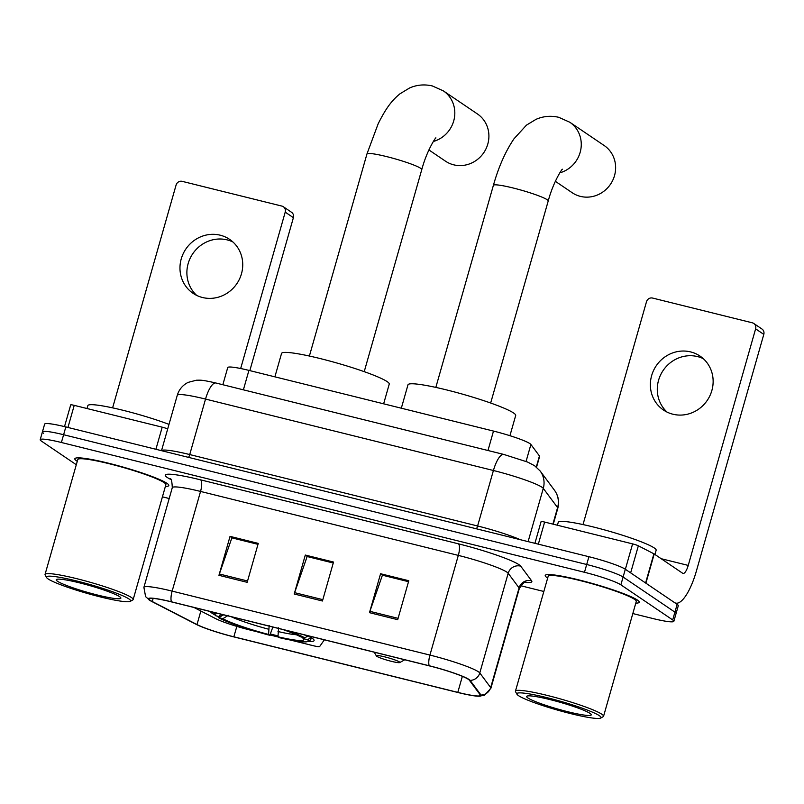 <?xml version="1.0" encoding="UTF-8"?>
<svg xmlns="http://www.w3.org/2000/svg" width="804" height="804" viewBox="0 0 804 804"><rect width="100%" height="100%" fill="white"/><g stroke="black" fill="none" stroke-linecap="round" stroke-linejoin="round"><path stroke-width="1.21" d="M210.357 611.553A53.958 5.739 -164.1 0 0 212.326 613.412A53.958 5.739 -164.1 0 0 215.15 615.07M270.717 634.065A53.958 5.739 -164.1 0 0 277.983 635.904M307.811 641.471A53.958 5.739 -164.1 0 0 314.083 640.567A53.958 5.739 -164.1 0 0 312.052 638.155A53.958 5.739 -164.1 0 0 307.6 635.673M222.839 384.734L227.733 367.569A30.542 3.246 15.9 0 1 248.918 370.393L493.495 431.075A30.542 3.246 15.9 0 1 530.901 444.471L539.444 455.958A30.542 3.246 15.9 0 1 539.605 456.471L536.549 467.194M193.995 607.492L215.472 618.547A30.542 3.246 -164.1 0 0 250.034 630.024L257.049 631.763M270.054 634.999L278.385 637.059M290.324 640.024L312.615 645.552A10.181 1.085 -164.1 0 0 319.66 646.537L324.344 639.833M632.818 613.552L652.657 618.467A30.542 3.246 -164.1 0 0 673.852 621.291L678.285 605.724A30.542 3.246 -164.1 0 0 677.139 604.357L625.321 569.252A30.542 3.246 -164.1 0 0 588.91 556.71L65.827 426.934A30.542 3.246 -164.1 0 0 44.642 424.1L42.421 431.889A30.542 3.246 -164.1 0 0 43.567 433.255M673.852 621.291A30.542 3.246 -164.1 0 0 672.697 619.934L620.879 584.83A30.542 3.246 -164.1 0 0 584.478 572.287L61.395 442.501L63.606 434.723A30.542 3.246 -164.1 0 0 42.421 431.889A30.542 3.246 -164.1 0 1 63.606 434.723L586.699 564.498L63.606 434.723L65.827 426.934M620.879 584.83L623.1 577.041A30.542 3.246 -164.1 0 0 586.699 564.498A30.542 3.246 -164.1 0 1 623.1 577.041L674.918 612.145L623.1 577.041L625.321 569.252M676.063 613.502A30.542 3.246 -164.1 0 0 674.918 612.145A30.542 3.246 -164.1 0 1 676.063 613.502M76.661 460.933A48.863 5.196 -164.1 0 0 77.274 461.325A48.863 5.196 -164.1 0 1 76.661 460.933A48.863 5.196 -164.1 0 1 74.832 458.742A48.863 5.196 -164.1 0 0 76.661 460.933M165.383 486.42A48.863 5.196 -164.1 0 0 168.82 485.515A48.863 5.196 -164.1 0 0 166.981 483.335A48.863 5.196 -164.1 0 0 115.917 465.114A48.863 5.196 -164.1 0 0 74.832 458.742A48.863 5.196 -164.1 0 1 115.917 465.114A48.863 5.196 -164.1 0 1 166.981 483.335A48.863 5.196 -164.1 0 1 168.82 485.515A48.863 5.196 -164.1 0 1 165.383 486.42M547.062 577.644A48.863 5.196 -164.1 0 0 547.675 578.036A48.863 5.196 -164.1 0 1 547.062 577.644A48.863 5.196 -164.1 0 1 545.233 575.453A48.863 5.196 -164.1 0 0 547.062 577.644M635.783 603.131A48.863 5.196 -164.1 0 0 639.22 602.226A48.863 5.196 -164.1 0 0 637.381 600.045A48.863 5.196 -164.1 0 0 586.317 581.825A48.863 5.196 -164.1 0 0 545.233 575.453A48.863 5.196 -164.1 0 1 586.317 581.825A48.863 5.196 -164.1 0 1 637.381 600.045A48.863 5.196 -164.1 0 1 639.22 602.226A48.863 5.196 -164.1 0 1 635.783 603.131M150.288 600.387A32.572 3.457 15.9 0 1 149.062 598.94A32.572 3.457 15.9 0 1 171.664 601.945L429.447 665.903A32.572 3.457 15.9 0 1 469.335 680.204L480.229 694.847A32.572 3.457 15.9 0 1 480.4 695.39A32.572 3.457 15.9 0 1 457.798 692.375L233.853 636.808A32.572 3.457 15.9 0 1 197 624.567L152.257 601.533A32.572 3.457 15.9 0 1 150.288 600.387M149.534 600.206A33.396 3.548 -164.1 0 0 150.157 600.598A33.396 3.548 -164.1 0 0 151.554 601.372L196.297 624.417A33.396 3.548 -164.1 0 0 234.075 636.959L458.019 692.525A33.396 3.548 -164.1 0 0 478.591 696.224A33.396 3.548 -164.1 0 0 481.013 695.058L470.119 680.405A33.396 3.548 -164.1 0 0 429.225 665.762L171.443 601.804A33.396 3.548 -164.1 0 0 149.534 600.206M397.709 619.673L408.794 580.729L380.573 573.734L369.478 612.668L397.709 619.673M408.522 581.684L382.402 575.202L369.9 611.341A8.14 2.492 103.9 0 0 369.478 612.668M382.734 575.282L380.573 573.734M247.18 582.327L258.265 543.383L230.044 536.379L218.949 575.322L247.18 582.327M258.004 544.338L231.874 537.856L219.371 573.996A8.14 2.492 103.9 0 0 218.949 575.322M232.205 537.936L230.044 536.379M322.444 601L333.529 562.056L305.309 555.051L294.214 593.995L322.444 601M333.258 563.011L307.138 556.529L294.636 592.669A8.14 2.492 103.9 0 0 294.214 593.995M307.47 556.609L305.309 555.051M61.395 442.501A30.542 3.246 -164.1 0 0 40.2 439.677A30.542 3.246 -164.1 0 0 41.346 441.044L76.3 464.722M162.418 496.842L169.202 498.52M520.65 585.714L543.846 591.473M232.225 537.856L258.024 544.258M382.754 575.212L408.553 581.604M307.49 556.529L333.288 562.931M196.709 295.42A32.572 30.823 124.1 0 1 191.061 256.516A32.572 30.823 124.1 0 1 227.15 239.883A32.572 30.823 124.1 0 1 232.909 241.974M220.226 235.2A32.572 30.823 -55.9 0 0 183.141 253.803A32.572 30.823 -55.9 0 0 193.081 293.319A32.572 30.823 -55.9 0 0 202.477 297.5A32.572 30.823 -55.9 0 0 239.562 278.908A32.572 30.823 -55.9 0 0 229.622 239.381A32.572 30.823 -55.9 0 0 220.226 235.2M155.906 449.275L162.197 427.175L74.229 405.357L67.938 427.457M285.219 212.135A5.085 4.814 -55.9 0 0 283.37 206.749L291.55 212.296A5.085 4.814 124.1 0 1 293.4 217.673L285.219 212.135L240.667 368.513M249.833 370.614L293.4 217.673M283.37 206.749A5.085 4.814 -55.9 0 0 281.902 206.095L182.176 181.352A5.085 4.814 -55.9 0 0 176.086 185.051L112.61 407.869M70.732 404.965A5.085 0.543 15.9 0 1 70.702 404.884A5.085 0.543 15.9 0 1 74.229 405.357M162.197 427.175A5.085 0.543 15.9 0 1 167.694 428.964M129.002 598.99A43.778 4.653 -164.1 0 0 81.023 582.086A43.778 4.653 -164.1 0 0 46.552 577.513A43.778 4.653 -164.1 0 0 48.089 578.92A43.778 4.653 -164.1 0 0 91.596 594.638A43.778 4.653 -164.1 0 0 130.268 601.362A43.778 4.653 -164.1 0 0 129.002 598.99M130.268 601.362L132.76 599.985A45.808 4.864 -164.1 0 0 133.162 599.563A45.808 4.864 -164.1 0 0 131.434 597.513A45.808 4.864 -164.1 0 0 83.566 580.438A45.808 4.864 -164.1 0 0 45.044 574.458A45.808 4.864 -164.1 0 0 45.155 575.031L46.552 577.513M133.162 599.563L165.885 484.681A45.808 4.864 -164.1 0 0 164.157 482.641A45.808 4.864 -164.1 0 0 116.289 465.556A45.808 4.864 -164.1 0 0 77.767 459.586L45.044 574.458M168.991 424.381A50.903 5.407 -164.1 0 0 117.203 408.894A50.903 5.407 -164.1 0 0 87.847 405.618L87.013 408.522M57.496 581.252A33.597 3.568 -164.1 0 0 94.309 594.226A33.597 3.568 -164.1 0 0 120.781 597.744A33.597 3.568 -164.1 0 0 119.595 596.658A33.597 3.568 -164.1 0 0 86.199 584.598A33.597 3.568 -164.1 0 0 56.521 579.443A33.597 3.568 -164.1 0 0 57.496 581.252M428.884 149.926L445.466 161.162A28.502 26.974 -55.9 0 0 453.687 164.82A28.502 26.974 -55.9 0 0 486.129 148.539A28.502 26.974 -55.9 0 0 477.435 113.957L443.346 90.862A28.502 26.974 124.1 0 1 454.27 118.64A28.502 26.974 124.1 0 1 433.356 141.474M383.639 403.819L389.247 384.111A55.989 5.95 -164.1 0 0 387.146 381.609A55.989 5.95 -164.1 0 0 328.635 360.735A55.989 5.95 -164.1 0 0 281.551 353.428L274.888 376.835M288.656 630.979A48.461 5.146 -164.1 0 1 304.806 637.863L307.249 636.376A50.491 5.367 -164.1 0 0 304.314 634.858M307.249 636.376L307.46 635.642M310.304 637.09L309.982 638.225L307.53 639.703A48.461 5.146 -164.1 0 1 307.821 641.461L310.314 640.095A50.491 5.367 -164.1 0 0 310.746 639.622A50.491 5.367 -164.1 0 0 309.982 638.225M272.847 627.05L269.842 635.311A48.461 5.146 -164.1 0 1 218.467 617.603L217.713 616.246M278.576 627.813L277.983 636.788L279.249 637.642A48.461 5.146 -164.1 0 0 307.821 641.461M304.806 637.863L300.445 636.778A43.778 4.653 -164.1 0 0 282.938 629.552M277.983 636.788A43.778 4.653 -164.1 0 0 303.631 639.18A43.778 4.653 -164.1 0 0 303.178 638.627L307.53 639.703M218.467 617.603L222.819 618.688A43.778 4.653 -164.1 0 0 268.576 634.456L269.842 635.311M303.178 638.627L302.425 637.27M228.376 615.341L222.819 618.688M268.576 634.456L269.169 625.482M213.643 612.367A50.491 5.367 -164.1 0 0 213.743 612.588L215.14 615.06A48.461 5.146 -164.1 0 0 215.733 615.764L220.085 616.839L223.241 614.939M218.477 613.563A48.461 5.146 -164.1 0 0 215.14 615.06M224.205 614.98A43.778 4.653 -164.1 0 0 219.914 615.331A43.778 4.653 -164.1 0 0 220.085 616.839M555.323 181.302L572.187 192.719A28.502 26.974 -55.9 0 0 580.408 196.377A28.502 26.974 -55.9 0 0 612.849 180.096A28.502 26.974 -55.9 0 0 604.156 145.514L569.795 122.238A28.502 26.974 124.1 0 1 580.719 150.006A28.502 26.974 124.1 0 1 559.795 172.85M399.367 661.903A12.221 1.296 -164.1 0 0 385.98 657.19A12.221 1.296 -164.1 0 0 376.352 655.913A12.221 1.296 -164.1 0 0 376.785 656.305A12.221 1.296 -164.1 0 0 388.925 660.687A12.221 1.296 -164.1 0 0 399.719 662.566A12.221 1.296 -164.1 0 0 399.367 661.903M509.937 435.698L515.696 415.487A55.989 5.95 -164.1 0 0 513.585 412.985A55.989 5.95 -164.1 0 0 455.074 392.101A55.989 5.95 -164.1 0 0 407.99 384.804L401.327 408.201M667.109 412.13A32.572 30.823 124.1 0 1 661.461 373.227A32.572 30.823 124.1 0 1 697.55 356.594A32.572 30.823 124.1 0 1 703.309 358.684M690.626 351.911A32.572 30.823 -55.9 0 0 653.541 370.513A32.572 30.823 -55.9 0 0 663.481 410.03A32.572 30.823 -55.9 0 0 672.878 414.211A32.572 30.823 -55.9 0 0 709.962 395.618A32.572 30.823 -55.9 0 0 700.023 356.092A32.572 30.823 -55.9 0 0 690.626 351.911M625.361 569.292L632.597 543.886L544.63 522.067L538.338 544.167M645.893 583.191L674.405 602.508A40.723 12.442 103.9 0 0 675.692 603.09A40.723 12.442 103.9 0 0 696.415 570.951L763.8 334.384L755.619 328.846L688.234 565.413A10.181 3.115 -76.1 0 1 683.048 573.443A10.181 3.115 -76.1 0 1 682.727 573.302L654.215 553.986L645.893 583.191A5.085 0.543 -164.1 0 0 645.582 583.011M755.619 328.846A5.085 4.814 -55.9 0 0 753.77 323.459L761.951 329.007A5.085 4.814 124.1 0 1 763.8 334.384M753.77 323.459A5.085 4.814 -55.9 0 0 752.303 322.806L652.577 298.063A5.085 4.814 -55.9 0 0 646.486 301.761L583.011 524.58M541.132 521.675A5.085 0.543 15.9 0 1 541.102 521.595A5.085 0.543 15.9 0 1 544.63 522.067M632.597 543.886A5.085 0.543 15.9 0 1 638.356 545.805L653.903 553.805A5.085 0.543 15.9 0 1 654.215 553.986M599.402 715.701A43.778 4.653 -164.1 0 0 551.423 698.797A43.778 4.653 -164.1 0 0 516.952 694.224A43.778 4.653 -164.1 0 0 518.49 695.631A43.778 4.653 -164.1 0 0 561.996 711.349A43.778 4.653 -164.1 0 0 600.668 718.072A43.778 4.653 -164.1 0 0 599.402 715.701M600.668 718.072L603.161 716.696A45.808 4.864 -164.1 0 0 603.563 716.274A45.808 4.864 -164.1 0 0 601.834 714.223A45.808 4.864 -164.1 0 0 553.966 697.148A45.808 4.864 -164.1 0 0 515.444 691.169A45.808 4.864 -164.1 0 0 515.555 691.741L516.952 694.224M603.563 716.274L636.286 601.392A45.808 4.864 -164.1 0 0 634.557 599.352A45.808 4.864 -164.1 0 0 586.689 582.267A45.808 4.864 -164.1 0 0 548.167 576.297L515.444 691.169M654.938 554.479L656.154 550.217A50.903 5.407 -164.1 0 0 654.235 547.946A50.903 5.407 -164.1 0 0 601.05 528.962A50.903 5.407 -164.1 0 0 558.247 522.329L557.413 525.233M527.896 697.962A33.597 3.568 -164.1 0 0 564.709 710.937A33.597 3.568 -164.1 0 0 591.181 714.454A33.597 3.568 -164.1 0 0 589.995 713.369A33.597 3.568 -164.1 0 0 556.599 701.309A33.597 3.568 -164.1 0 0 526.921 696.153A33.597 3.568 -164.1 0 0 527.896 697.962M243.391 389.829L248.918 370.393M536.298 466.993L539.444 455.958M526.067 461.426L530.901 444.471M487.968 450.511L493.495 431.075M552.891 524.118L557.594 507.605A20.361 20.05 -36.7 0 0 554.448 490.209C558.368 495.646 559.483 501.666 557.805 508.279A40.723 4.332 -164.1 0 0 557.594 507.605L543.283 488.37A40.723 4.332 -164.1 0 0 541.956 487.224A40.723 4.332 -164.1 0 0 493.415 470.501L205.533 399.075A40.723 4.332 -164.1 0 0 177.272 395.307C179.061 389.458 182.679 385.146 188.126 382.382L196.407 380.212C200.628 380.232 200.769 379.548 215.884 383.005L503.776 454.431A20.361 6.221 -76.1 0 0 493.415 470.501L477.606 525.987A40.723 4.332 15.9 0 1 520.268 539.685M188.568 457.386A5.085 1.558 103.9 0 0 189.724 454.561L205.533 399.075A20.361 6.221 -76.1 0 1 215.884 383.005M528.107 541.625L543.283 488.37A20.361 20.05 -36.7 0 0 540.137 470.973L554.448 490.209M177.272 395.307L161.503 450.672A40.723 4.332 15.9 0 1 189.724 454.561L477.606 525.987A5.085 1.558 103.9 0 1 476.45 528.811M588.91 556.71L584.478 572.287M677.139 604.357L672.697 619.934M170.79 479.465L170.267 479.194A50.903 5.407 15.9 0 1 200.588 479.847L458.37 543.805A10.181 3.115 -76.1 0 1 458.32 555.393L200.548 491.435A40.723 4.332 -164.1 0 0 172.287 487.666C172.006 481.204 171.232 478.189 169.986 478.631M458.37 543.805A50.903 5.407 15.9 0 1 519.042 564.72A50.903 5.407 15.9 0 1 520.701 566.147L531.595 580.789A50.903 5.407 15.9 0 1 524.901 582.397M506.862 572.116A40.723 4.332 -164.1 0 0 458.32 555.393L429.929 655.079A40.723 4.332 15.9 0 1 479.787 672.948L490.681 687.591A40.723 4.332 15.9 0 1 490.892 688.274L519.294 588.578A40.723 4.332 -164.1 0 0 519.082 587.905L508.188 573.262A40.723 4.332 -164.1 0 0 506.862 572.116M481.013 695.058A10.181 10.03 -36.7 0 0 490.681 687.591L519.082 587.905A10.181 10.03 143.3 0 1 531.595 580.789M470.119 680.405A10.181 10.03 -36.7 0 0 479.787 672.948L508.188 573.262A10.181 10.03 143.3 0 1 520.701 566.147M429.225 665.762A10.181 3.115 -76.1 0 1 429.929 655.079L172.146 591.121A10.181 3.115 103.9 0 0 171.443 601.804M150.157 600.598L145.604 596.648L143.896 587.362A40.723 4.332 15.9 0 1 172.146 591.121L200.548 491.435A10.181 3.115 -76.1 0 0 200.588 479.847M457.798 692.375L462.36 676.335M152.257 601.533L153.152 598.417M197 624.567L200.859 611.02M233.853 636.808L236.828 626.396M322.826 599.663L294.636 592.669M247.562 580.99L219.371 573.996M398.091 618.336L369.9 611.341M309.389 356.041L366.946 153.986A28.502 3.025 15.9 0 1 386.724 156.619A28.502 3.025 15.9 0 1 420.703 168.327A28.502 3.025 15.9 0 1 421.768 169.604C427.276 149.041 436.954 135.635 435.798 138.127M277.993 631.532A39.155 4.161 -164.1 0 0 296.234 634.718M231.11 616.698A39.155 4.161 -164.1 0 0 268.586 629.2M435.828 387.407L493.385 185.362A28.502 3.025 15.9 0 1 513.163 187.995A28.502 3.025 15.9 0 1 547.142 199.704A28.502 3.025 15.9 0 1 548.217 200.98C553.715 180.418 563.403 167.001 562.247 169.503M688.234 565.413L661.169 558.7M645.592 582.99L653.903 553.805M638.356 545.805L630.648 572.87M503.776 454.431L527.565 462.039L534.559 465.697L540.137 470.973M557.805 508.279L553.273 524.208M478.591 696.224L484.541 695.259L490.892 688.274M40.2 439.677L42.421 431.889M143.896 587.362L172.287 487.666M519.294 588.578C522.942 583.242 525.183 581.081 526.017 582.116M70.702 404.884L64.511 426.602M366.946 153.986L378.141 123.846C386.422 107.233 392.241 100.188 400.02 93.766L409.608 87.968C416.824 84.802 424.391 84.129 432.291 85.927L443.346 90.862M311.309 637.672L310.746 639.622M364.222 371.659L421.768 169.604M493.385 185.362C498.611 166.9 505.475 151.393 513.967 138.831L526.469 125.133L536.047 119.334C543.273 116.178 550.83 115.495 558.74 117.304L569.795 122.238M376.352 655.913L374.272 652.215M399.719 662.566L404.784 659.782M490.661 403.025L548.217 200.98M675.692 603.09L675.018 602.92M541.102 521.595L534.911 543.313"/></g></svg>

